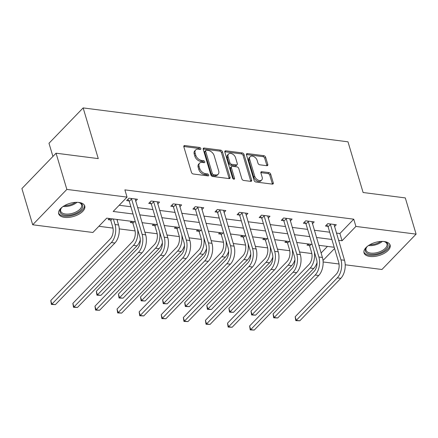 <?xml version="1.0" encoding="UTF-8"?>
<svg xmlns="http://www.w3.org/2000/svg" width="438" height="438" viewBox="0 0 438 438"><rect width="100%" height="100%" fill="white"/><g stroke="black" fill="none" stroke-linecap="round" stroke-linejoin="round"><path stroke-width="0.66" d="M200.839 148.575A1.199 0.777 44 0 0 199.569 147.453L184.798 145.564A1.714 1.111 44 0 0 183.993 145.794A1.714 1.111 44 0 0 183.834 146.807L191.461 172.397A1.714 1.111 44 0 0 193.278 173.995L208.045 175.89A1.199 0.777 44 0 0 208.614 175.726A1.199 0.777 44 0 0 208.723 175.019A1.199 0.777 44 0 0 207.453 173.897L205.542 173.656A5.48 3.553 44 0 1 199.739 168.537L199.098 166.402A5.48 3.553 44 0 1 199.608 163.166A5.48 3.553 44 0 1 202.192 162.421L204.103 162.668A1.199 0.777 44 0 0 204.672 162.503A1.199 0.777 44 0 0 204.781 161.797A1.199 0.777 44 0 0 203.511 160.675L201.6 160.434A5.48 3.553 44 0 1 195.797 155.315L195.162 153.18A5.48 3.553 44 0 1 195.666 149.944A5.48 3.553 44 0 1 198.25 149.199L200.161 149.446A1.199 0.777 44 0 0 200.73 149.281A1.199 0.777 44 0 0 200.839 148.575M199.87 149.407A1.199 0.777 44 0 0 198.644 148.411L183.878 146.516A1.714 1.111 44 0 0 183.774 146.511M207.754 175.852A1.199 0.777 44 0 0 206.528 174.855L204.617 174.609L205.542 173.656M203.812 162.629A1.199 0.777 44 0 0 202.586 161.633L200.675 161.387L201.6 160.434M369.869 256.454A13.611 6.8 -16.6 0 1 364.027 252.885A13.611 6.8 -16.6 0 1 369.951 244.65A13.611 6.8 -16.6 0 1 384.268 241.546A13.611 6.8 -16.6 0 1 390.116 245.11A13.611 6.8 -16.6 0 1 384.192 253.345A13.611 6.8 -16.6 0 1 369.869 256.454M64.523 217.363A13.611 6.8 -16.6 0 1 58.681 213.793A13.611 6.8 -16.6 0 1 64.605 205.559A13.611 6.8 -16.6 0 1 78.922 202.449A13.611 6.8 -16.6 0 1 84.764 206.019A13.611 6.8 -16.6 0 1 78.845 214.253A13.611 6.8 -16.6 0 1 64.523 217.363M266.819 165.706A1.714 1.111 44 0 0 267.623 165.471A1.714 1.111 44 0 0 267.782 164.458L265.642 157.28A1.714 1.111 44 0 0 263.829 155.682L247.426 153.579A1.714 1.111 44 0 0 246.616 153.815A1.714 1.111 44 0 0 246.457 154.828L254.089 180.418A1.714 1.111 44 0 0 255.901 182.016L272.305 184.113A1.714 1.111 44 0 0 273.115 183.883A1.714 1.111 44 0 0 273.274 182.87L270.689 174.198A1.714 1.111 44 0 0 268.872 172.599L261.853 171.701A1.714 1.111 44 0 0 261.043 171.931A1.714 1.111 44 0 0 260.889 172.944L262.17 177.248A4.583 2.967 44 0 1 261.743 179.952A4.583 2.967 44 0 1 257.938 180.034A4.583 2.967 44 0 1 254.73 176.295L249.709 159.448A4.583 2.967 44 0 1 250.131 156.738A4.583 2.967 44 0 1 253.936 156.656A4.583 2.967 44 0 1 257.144 160.396L257.982 163.204A1.714 1.111 44 0 0 259.8 164.803L266.819 165.706M135.358 221.814L106.73 218.146L92.889 232.485L32.697 224.776L21.9 188.564L56.053 153.201L98.26 158.605L83.143 107.912L347.986 141.819L363.102 192.512L405.303 197.916L416.1 234.127L381.947 269.49L345.215 264.787M56.053 153.201L66.85 189.413L127.042 197.122L113.196 211.455L133.032 213.996M336.395 233.065L339.904 233.514L353.751 219.181L124.879 189.878L127.042 197.122M353.751 219.181L355.908 226.424L416.1 234.127M222.411 151.745A1.714 1.111 44 0 0 220.593 150.146L204.19 148.044A1.714 1.111 44 0 0 203.385 148.279A1.714 1.111 44 0 0 203.227 149.292L210.853 174.882A1.714 1.111 44 0 0 212.671 176.481L229.074 178.584A1.714 1.111 44 0 0 229.879 178.348A1.714 1.111 44 0 0 230.038 177.335L222.411 151.745L221.486 152.703A1.714 1.111 44 0 0 219.673 151.105L203.27 149.002A1.714 1.111 44 0 0 203.166 148.991M225.811 150.814L242.214 152.911A1.714 1.111 44 0 1 244.026 154.515L251.658 180.106A1.714 1.111 44 0 1 251.5 181.118A1.714 1.111 44 0 1 250.689 181.348L243.67 180.451A1.714 1.111 44 0 1 241.853 178.852L238.759 168.471A1.714 1.111 44 0 0 236.947 166.873L232.288 166.276A1.714 1.111 44 0 0 231.483 166.506A1.714 1.111 44 0 0 231.324 167.519L234.544 178.326A1.199 0.777 44 0 1 234.434 179.032A1.199 0.777 44 0 1 233.438 179.054A1.199 0.777 44 0 1 232.6 178.074L224.842 152.057A1.714 1.111 44 0 1 225.001 151.044A1.714 1.111 44 0 1 225.811 150.814L224.886 151.767L241.289 153.869L242.214 152.911M83.143 107.912L48.99 143.275L52.921 156.448M119.18 205.258L130.869 206.752M137.548 207.612L152.966 209.583M159.646 210.437L175.058 212.414M181.737 213.268L197.149 215.239M203.834 216.093L219.246 218.069M225.926 218.923L241.338 220.9M248.017 221.754L263.435 223.725M270.115 224.579L285.527 226.555M292.206 227.41L307.618 229.381M314.303 230.24L329.715 232.211M135.627 201.162L137.45 199.274L128.953 198.184L126.642 200.577L128.942 200.867M157.724 203.988L159.541 202.104L151.044 201.015L148.739 203.402L151.039 203.697M179.815 206.818L181.639 204.929L173.141 203.845L170.831 206.232L173.13 206.528M201.907 209.643L203.73 207.76L195.233 206.67L192.928 209.063L195.222 209.353M224.004 212.474L225.827 210.59L217.325 209.501L215.02 211.888L217.319 212.184M246.096 215.304L247.919 213.416L239.422 212.326L237.111 214.719L239.411 215.014M268.193 218.129L270.011 216.246L261.513 215.157L259.208 217.549L261.508 217.839M290.285 220.96L292.108 219.071L283.61 217.987L281.3 220.374L283.6 220.67M312.376 223.791L314.199 221.902L305.702 220.812L303.397 223.205L305.691 223.5M334.473 226.616L336.296 224.732L327.794 223.643L325.489 226.03L327.788 226.326M98.873 226.287L112.999 228.094M119.246 228.893L135.096 230.919M144.874 232.173L157.187 233.75M166.966 235.003L179.279 236.58M189.063 237.829L201.376 239.405M211.154 240.659L223.468 242.236M233.251 243.49L245.565 245.066M255.343 246.315L267.656 247.892M277.435 249.145L289.748 250.722M299.532 251.976L311.845 253.553M321.087 253L327.454 246.408M109.352 218.48L108.181 219.69L110.48 219.986M117.165 220.276L117.849 219.569M131.444 221.31L130.278 222.52L132.577 222.811M153.535 224.141L152.369 225.346L154.669 225.641M175.633 226.966L174.466 228.176L176.766 228.472M197.724 229.797L196.558 231.007L198.857 231.297M219.821 232.627L218.65 233.832L220.949 234.127M241.913 235.452L240.747 236.662L243.046 236.958M264.005 238.283L262.838 239.493L265.138 239.783M286.102 241.114L284.935 242.318L287.235 242.614M308.193 243.939L307.027 245.149L309.327 245.444M32.697 224.776L66.85 189.413M339.034 263.999L323.124 261.962M334.205 247.267L318.793 245.296M312.108 244.442L296.696 242.466M290.016 241.612L274.604 239.641M267.925 238.781L252.507 236.81M245.827 235.956L230.415 233.98M223.736 233.125L208.324 231.154M201.639 230.3L186.227 228.324M179.547 227.47L164.135 225.499M157.456 224.639L142.038 222.668M323.014 260.479L334.572 248.51M338.552 240.309L342.062 240.758L355.908 226.424M139.711 214.85L155.123 216.826M161.803 217.681L177.215 219.652M183.9 220.511L199.312 222.482M205.991 223.336L221.404 225.313M228.083 226.167L243.501 228.138M250.18 228.997L265.592 230.968M272.272 231.822L287.684 233.799M294.369 234.653L309.781 236.624M316.46 237.478L331.873 239.455M339.904 233.514L342.062 240.758M195.666 149.944L194.74 150.896A5.48 3.553 44 0 0 194.237 154.138L195.162 153.18M200.675 161.387A5.48 3.553 44 0 1 194.872 156.267L194.237 154.138M199.608 163.166L198.682 164.119A5.48 3.553 44 0 0 198.179 167.36L199.098 166.402M204.617 174.609A5.48 3.553 44 0 1 198.814 169.49L198.179 167.36M229.173 178.589A1.714 1.111 44 0 0 229.118 178.293L221.486 152.703M206.314 150.234A1.199 0.777 44 0 0 205.75 150.393A1.199 0.777 44 0 0 205.636 151.105L212.337 173.568A1.199 0.777 44 0 0 213.607 174.685L215.622 174.943A5.48 3.553 44 0 0 218.206 174.204A5.48 3.553 44 0 0 218.71 170.962L214.133 155.61A5.48 3.553 44 0 0 208.329 150.491L206.314 150.234M205.75 150.393L204.825 151.351A1.199 0.777 44 0 0 204.716 152.057L205.636 151.105M218.206 174.204L217.281 175.156A5.48 3.553 44 0 1 214.697 175.901L212.682 175.643A1.199 0.777 44 0 1 211.412 174.521L204.716 152.057M250.793 181.359A1.714 1.111 44 0 0 250.733 181.058L243.106 155.468A1.714 1.111 44 0 0 241.289 153.869M231.483 166.506L230.558 167.464A1.714 1.111 44 0 0 230.399 168.477L233.574 179.115M235.551 157.702A4.583 2.967 44 0 0 232.343 153.962A4.583 2.967 44 0 0 228.537 154.045A4.583 2.967 44 0 0 228.116 156.749L229.884 162.684A1.714 1.111 44 0 0 231.697 164.283L236.356 164.88A1.714 1.111 44 0 0 237.161 164.65A1.714 1.111 44 0 0 237.319 163.637L235.551 157.702M228.537 154.045L227.612 154.997A4.583 2.967 44 0 0 227.191 157.707L228.116 156.749M237.161 164.65L236.241 165.602A1.714 1.111 44 0 1 235.43 165.838L230.771 165.241A1.714 1.111 44 0 1 228.959 163.642L227.191 157.707M250.131 156.738L249.211 157.696A4.583 2.967 44 0 0 248.784 160.401L249.709 159.448M261.743 179.952L260.824 180.91A4.583 2.967 44 0 1 257.018 180.987A4.583 2.967 44 0 1 253.81 177.248L248.784 160.401M272.409 184.124A1.714 1.111 44 0 0 272.348 183.829L269.764 175.156A1.714 1.111 44 0 0 267.952 173.558L260.928 172.654A1.714 1.111 44 0 0 260.829 172.649M266.917 165.712A1.714 1.111 44 0 0 266.862 165.416L264.722 158.238A1.714 1.111 44 0 0 262.909 156.634L246.501 154.537A1.714 1.111 44 0 0 246.402 154.526M112.342 218.863L110.798 220.462L112.719 226.917A8.722 5.015 97.3 0 1 110.266 238.94L50.775 300.534L51.854 304.158L111.345 242.559A13.085 7.523 -82.7 0 0 115.03 224.53L113.382 219M110.798 220.462L109.505 218.502M55.396 304.613L51.394 304.448L51.854 304.158L55.396 304.613L114.887 243.013A13.085 7.523 -82.7 0 0 118.572 224.979L116.924 219.454M51.394 304.448L50.775 300.534M131.252 198.48L131.564 198.956L129.259 201.349L139.821 236.772A8.722 5.015 97.3 0 1 137.362 248.789L96.333 291.275L97.411 294.894L138.441 252.414A13.085 7.523 -82.7 0 0 142.126 234.379L131.564 198.956M100.954 295.349L96.951 295.19L97.411 294.894L100.954 295.349L141.983 252.863A13.085 7.523 -82.7 0 0 145.668 234.834L135.15 198.978M129.259 201.349L127.896 199.279M96.951 295.19L96.333 291.275M78.09 202.367A11.777 5.886 -16.6 0 1 79.628 202.745A11.777 5.886 -16.6 0 1 82.771 206.583A11.777 5.886 -16.6 0 1 70.764 214.948A11.777 5.886 -16.6 0 1 59.984 210.913A11.777 5.886 -16.6 0 1 61.189 208.242A11.777 5.886 -16.6 0 1 62.267 207.086M61.479 207.897A10.906 5.448 163.4 0 0 60.614 210.026A10.906 5.448 163.4 0 0 60.712 211.138A10.906 5.448 163.4 0 0 71.657 213.53A10.906 5.448 163.4 0 0 81.714 206.019A10.906 5.448 163.4 0 0 81.61 204.907A10.906 5.448 163.4 0 0 79.196 202.613M58.539 212.95A13.523 6.756 163.4 0 0 72.341 215.491A13.523 6.756 163.4 0 0 84.463 206.26A13.523 6.756 163.4 0 0 84.419 205.236M383.442 241.458A11.777 5.886 -16.6 0 1 384.975 241.842A11.777 5.886 -16.6 0 1 385.506 249.797A11.777 5.886 -16.6 0 1 370.493 254.292A11.777 5.886 -16.6 0 1 366.535 247.339A11.777 5.886 -16.6 0 1 367.613 246.178M366.825 246.988A10.906 5.448 163.4 0 0 366.058 250.229A10.906 5.448 163.4 0 0 370.74 253.087A10.906 5.448 163.4 0 0 382.215 250.602A10.906 5.448 163.4 0 0 386.962 243.999A10.906 5.448 163.4 0 0 384.542 241.705M363.89 252.042A13.523 6.756 163.4 0 0 369.573 255.25A13.523 6.756 163.4 0 0 383.507 252.321A13.523 6.756 163.4 0 0 389.771 244.327M134.433 221.694L132.889 223.292L134.816 229.747A8.722 5.015 97.3 0 1 132.358 241.765L72.867 303.364L73.945 306.983L133.437 245.389A13.085 7.523 -82.7 0 0 137.543 229.14M132.889 223.292L131.597 221.332M73.485 307.279L73.945 306.983L77.488 307.438L73.485 307.279L72.867 303.364M77.488 307.438L136.979 245.838A13.085 7.523 -82.7 0 0 140.297 239.98M156.525 224.524L154.986 226.118L156.908 232.573A8.722 5.015 97.3 0 1 154.455 244.596L94.964 306.195L96.042 309.814L155.534 248.215A13.085 7.523 -82.7 0 0 159.635 231.965M154.986 226.118L153.694 224.157M95.577 310.104L96.042 309.814L99.579 310.268L95.577 310.104L94.964 306.195M99.579 310.268L159.071 248.669A13.085 7.523 -82.7 0 0 162.389 242.805M153.344 201.31L153.661 201.787L151.351 204.174L161.912 239.597A8.722 5.015 97.3 0 1 159.454 251.62L118.424 294.101L119.503 297.725L160.538 255.239A13.085 7.523 -82.7 0 0 164.223 237.21L153.661 201.787M123.045 298.179L119.043 298.015L119.503 297.725L123.045 298.179L164.075 255.693A13.085 7.523 -82.7 0 0 167.759 237.664L157.242 201.809M151.351 204.174L149.988 202.11M119.043 298.015L118.424 294.101M175.441 204.135L175.753 204.617L173.448 207.004L184.004 242.428A8.722 5.015 97.3 0 1 181.551 254.451L140.521 296.931L141.6 300.55L182.63 258.07A13.085 7.523 -82.7 0 0 186.314 240.04L175.753 204.617M145.142 301.005L141.14 300.846L141.6 300.55L145.142 301.005L186.172 258.524A13.085 7.523 -82.7 0 0 189.857 240.489L179.339 204.639M173.448 207.004L172.085 204.94M141.14 300.846L140.521 296.931M178.622 227.349L177.078 228.948L179.005 235.403A8.722 5.015 97.3 0 1 176.547 247.421L117.056 309.02L118.134 312.644L177.625 251.045A13.085 7.523 -82.7 0 0 181.732 234.795M177.078 228.948L175.786 226.988M117.674 312.935L118.134 312.644L121.676 313.099L117.674 312.935L117.056 309.02M121.676 313.099L181.168 251.5A13.085 7.523 -82.7 0 0 184.48 245.636M200.714 230.18L199.175 231.779L201.097 238.234A8.722 5.015 97.3 0 1 198.638 250.251L139.147 311.851L140.226 315.47L199.717 253.876A13.085 7.523 -82.7 0 0 203.823 237.62M199.175 231.779L197.877 229.819M139.766 315.765L140.226 315.47L143.768 315.924L139.766 315.765L139.147 311.851M143.768 315.924L203.259 254.325A13.085 7.523 -82.7 0 0 206.577 248.466M222.811 233.011L221.267 234.604L223.188 241.059A8.722 5.015 97.3 0 1 220.736 253.082L161.244 314.681L162.323 318.3L221.814 256.701A13.085 7.523 -82.7 0 0 225.92 240.451M221.267 234.604L219.975 232.644M161.863 318.59L162.323 318.3L165.865 318.755L161.863 318.59L161.244 314.681M165.865 318.755L225.356 257.155A13.085 7.523 -82.7 0 0 228.669 251.292M197.533 206.966L197.85 207.442L195.54 209.835L206.101 245.258A8.722 5.015 97.3 0 1 203.643 257.276L162.613 299.762L163.692 303.381L204.721 260.9A13.085 7.523 -82.7 0 0 208.406 242.866L197.85 207.442M167.234 303.835L163.232 303.671L163.692 303.381L167.234 303.835L208.264 261.349A13.085 7.523 -82.7 0 0 211.948 243.32L201.431 207.464M195.54 209.835L194.176 207.765M163.232 303.671L162.613 299.762M219.624 209.797L219.942 210.273L217.631 212.66L228.193 248.083A8.722 5.015 97.3 0 1 225.74 260.106L184.705 302.587L185.789 306.211L226.818 263.725A13.085 7.523 -82.7 0 0 230.503 245.696L219.942 210.273M189.326 306.666L185.323 306.501L185.789 306.211L189.326 306.666L230.355 264.18A13.085 7.523 -82.7 0 0 234.04 246.151L223.528 210.295M217.631 212.66L216.268 210.596M185.323 306.501L184.705 302.587M241.721 212.622L242.033 213.098L239.728 215.491L250.29 250.914A8.722 5.015 97.3 0 1 247.831 262.931L206.802 305.417L207.88 309.036L248.91 266.556A13.085 7.523 -82.7 0 0 252.595 248.521L242.033 213.098M211.423 309.491L207.42 309.332L207.88 309.036L211.423 309.491L252.452 267.01A13.085 7.523 -82.7 0 0 256.137 248.976L245.619 213.12M239.728 215.491L238.365 213.421M207.42 309.332L206.802 305.417M244.902 235.836L243.358 237.434L245.285 243.889A8.722 5.015 97.3 0 1 242.827 255.907L183.336 317.506L184.414 321.131L243.906 259.531A13.085 7.523 -82.7 0 0 248.012 243.282M243.358 237.434L242.066 235.474M183.955 321.421L184.414 321.131L187.957 321.58L183.955 321.421L183.336 317.506M187.957 321.58L247.448 259.986A13.085 7.523 -82.7 0 0 250.766 254.122M263.813 215.452L264.13 215.929L261.82 218.321L272.381 253.744A8.722 5.015 97.3 0 1 269.923 265.762L228.893 308.248L229.972 311.867L271.007 269.381A13.085 7.523 -82.7 0 0 274.686 251.352L264.13 215.929M233.514 312.321L229.512 312.157L229.972 311.867L233.514 312.321L274.544 269.835A13.085 7.523 -82.7 0 0 278.229 251.806L267.711 215.95M261.82 218.321L260.457 216.252M229.512 312.157L228.893 308.248M266.994 238.666L265.455 240.265L267.377 246.714A8.722 5.015 97.3 0 1 264.919 258.738L205.427 320.337L206.512 323.956L266.003 262.357A13.085 7.523 -82.7 0 0 270.104 246.107M265.455 240.265L264.158 238.305M206.046 324.251L206.512 323.956L210.048 324.41L206.046 324.251L205.427 320.337M210.048 324.41L269.54 262.811A13.085 7.523 -82.7 0 0 272.858 256.953M285.91 218.283L286.222 218.759L283.917 221.146L294.473 256.569A8.722 5.015 97.3 0 1 292.02 268.593L250.99 311.073L252.069 314.698L293.099 272.212A13.085 7.523 -82.7 0 0 296.783 254.182L286.222 218.759M255.611 315.146L251.609 314.988L252.069 314.698L255.611 315.146L296.641 272.666A13.085 7.523 -82.7 0 0 300.326 254.637L289.808 218.781M283.917 221.146L282.554 219.082M251.609 314.988L250.99 311.073M289.091 241.491L287.547 243.09L289.474 249.545A8.722 5.015 97.3 0 1 287.016 261.568L227.525 323.167L228.603 326.786L288.095 265.187A13.085 7.523 -82.7 0 0 292.201 248.937M287.547 243.09L286.255 241.13M228.143 327.076L228.603 326.786L232.145 327.241L228.143 327.076L227.525 323.167M232.145 327.241L291.637 265.642A13.085 7.523 -82.7 0 0 294.949 259.778M308.002 221.108L308.314 221.584L306.009 223.977L316.57 259.4A8.722 5.015 97.3 0 1 314.112 271.418L273.082 313.904L274.161 317.523L315.19 275.042A13.085 7.523 -82.7 0 0 318.875 257.007L308.314 221.584M277.703 317.977L273.701 317.818L274.161 317.523L277.703 317.977L318.733 275.497A13.085 7.523 -82.7 0 0 322.417 257.462L311.9 221.606M306.009 223.977L304.645 221.907M273.701 317.818L273.082 313.904M311.183 244.322L309.639 245.921L311.566 252.376A8.722 5.015 97.3 0 1 309.108 264.393L249.616 325.992L250.695 329.617L310.186 268.018A13.085 7.523 -82.7 0 0 314.292 251.768M309.639 245.921L308.347 243.961M250.235 329.907L250.695 329.617L254.237 330.066L250.235 329.907L249.616 325.992M254.237 330.066L313.728 268.467A13.085 7.523 -82.7 0 0 317.046 262.608M330.093 223.938L330.411 224.415L328.1 226.802L338.662 262.225A8.722 5.015 97.3 0 1 336.209 274.248L295.174 316.734L296.258 320.353L337.287 277.867A13.085 7.523 -82.7 0 0 340.972 259.838L330.411 224.415M299.795 320.808L295.792 320.643L296.258 320.353L299.795 320.808L340.824 278.322A13.085 7.523 -82.7 0 0 344.509 260.292L333.997 224.437M328.1 226.802L326.737 224.738M295.792 320.643L295.174 316.734M198.644 148.411L199.569 147.453M206.528 174.855L207.453 173.897M202.586 161.633L203.511 160.675M194.872 156.267L195.797 155.315M198.814 169.49L199.739 168.537M183.878 146.516L184.798 145.564M229.118 178.293L230.038 177.335M203.27 149.002L204.19 148.044M219.673 151.105L220.593 150.146M211.412 174.521L212.337 173.568M212.682 175.643L213.607 174.685M214.697 175.901L215.622 174.943M243.106 155.468L244.026 154.515M250.733 181.058L251.658 180.106M230.399 168.477L231.324 167.519M233.728 179.169L234.544 178.326M228.959 163.642L229.884 162.684M230.771 165.241L231.697 164.283M235.43 165.838L236.356 164.88M253.81 177.248L254.73 176.295M260.928 172.654L261.853 171.701M267.952 173.558L268.872 172.599M269.764 175.156L270.689 174.198M272.348 183.829L273.274 182.87M246.501 154.537L247.426 153.579M262.909 156.634L263.829 155.682M264.722 158.238L265.642 157.28M266.862 165.416L267.782 164.458M115.03 224.53L118.572 224.979M111.345 242.559L114.887 243.013M142.126 234.379L145.668 234.834M138.441 252.414L141.983 252.863M77.006 202.323A10.906 5.448 -16.6 0 1 63.149 206.451M64.463 205.636A10.545 5.267 163.4 0 0 75.462 202.361M382.352 241.415A10.906 5.448 -16.6 0 1 368.495 245.543M369.814 244.727A10.545 5.267 163.4 0 0 380.808 241.453M133.437 245.389L136.979 245.838M155.534 248.215L159.071 248.669M164.223 237.21L167.759 237.664M160.538 255.239L164.075 255.693M186.314 240.04L189.857 240.489M182.63 258.07L186.172 258.524M177.625 251.045L181.168 251.5M199.717 253.876L203.259 254.325M221.814 256.701L225.356 257.155M208.406 242.866L211.948 243.32M204.721 260.9L208.264 261.349M230.503 245.696L234.04 246.151M226.818 263.725L230.355 264.18M252.595 248.521L256.137 248.976M248.91 266.556L252.452 267.01M243.906 259.531L247.448 259.986M274.686 251.352L278.229 251.806M271.007 269.381L274.544 269.835M266.003 262.357L269.54 262.811M296.783 254.182L300.326 254.637M293.099 272.212L296.641 272.666M288.095 265.187L291.637 265.642M318.875 257.007L322.417 257.462M315.19 275.042L318.733 275.497M310.186 268.018L313.728 268.467M340.972 259.838L344.509 260.292M337.287 277.867L340.824 278.322"/></g></svg>
